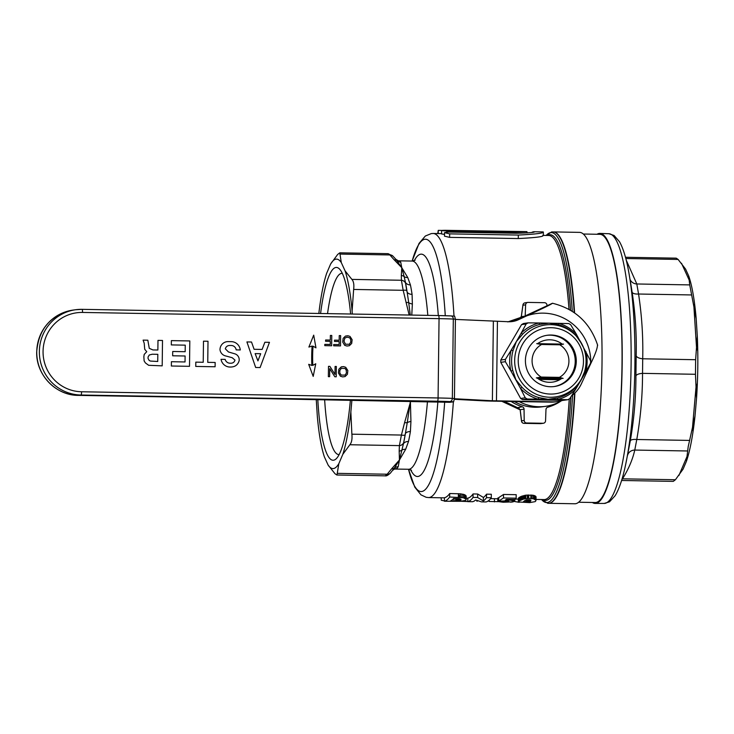 <?xml version="1.0" encoding="UTF-8"?>
<svg xmlns="http://www.w3.org/2000/svg" width="734" height="734" viewBox="0 0 734 734"><rect width="100%" height="100%" fill="white"/><g stroke="black" fill="none" stroke-linecap="round" stroke-linejoin="round"><path stroke-width="1.1" d="M541.619 344.494L536.728 343.65L563.538 344.118L559.785 344.806A18.726 18.405 -97.9 0 1 559.391 377.377L541.224 377.065A18.726 18.405 -97.9 0 1 541.619 344.494L559.785 344.806M541.224 377.065L536.306 377.918L563.125 378.386L559.391 377.377M538.398 378.928L560.446 379.313M561.18 400.911A46.031 45.242 -97.9 0 1 547.803 407.205A2.541 2.496 -97.9 0 0 545.977 409.544L545.555 420.839A2.541 2.496 -97.9 0 1 543.022 423.27L526.663 422.986A2.541 2.496 -97.9 0 1 524.204 420.472L524.048 409.159L520.186 409.7L520.278 410.444A2.541 1.303 173.1 0 0 520.259 410.728A2.541 1.303 173.1 0 0 520.351 410.994M503.524 494.468L498.744 497.615L498.707 501.111L503.478 497.955L503.524 494.468L516.204 494.688L516.158 498.175A132.065 24.057 91 0 1 515.14 499.487L506.478 499.331L505.322 500.12L506.735 500.037L506.744 499.34M498.744 498.028L497.799 498.028L497.762 501.515L502.625 501.175M491.275 497.744L491.321 494.257L486.559 494.175A132.065 24.057 91 0 1 483.403 497.45L477.669 494.019L473.081 493.936A132.065 24.057 91 0 1 467.824 498.138L467.778 501.634A132.065 24.057 -89 0 0 473.035 497.432L477.623 497.505L483.367 500.937A132.065 24.057 -89 0 0 486.514 497.661L491.275 497.744A132.065 24.057 91 0 1 486.018 501.946L481.431 501.873L475.678 499.964A132.065 24.057 91 0 1 472.54 501.717L467.778 501.634M518.378 501.744L518.672 501.359A132.065 24.057 -89 0 0 519.167 500.955L523.507 499.083L528.7 498.395L533.389 498.781L536.004 500.322L536.049 496.835L533.434 495.285L525.764 495.156L519.213 497.469A132.065 24.057 91 0 1 518.709 497.872L518.268 501.964L518.415 498.248M466.154 499.68L466.191 496.184L464.494 494.633L460.356 493.817L449.703 493.532A132.065 24.057 91 0 1 444.446 497.735L444.4 501.221A132.065 24.057 -89 0 0 449.658 497.019L463.227 497.725L465.906 499.083L465.971 500.083A132.065 24.057 91 0 1 465.585 500.395L460.502 501.304L444.4 501.221M543.316 235.513L543.362 232.017L542.857 231.898C544.472 233.1 536.297 234.155 518.332 235.063L449.667 233.871L444.529 232.65L444.483 236.146L449.63 237.366L518.287 238.559C536.233 237.651 544.399 236.596 542.802 235.385M526.792 231.623L514.8 232.183L446.749 230.999C440.684 230.595 440.161 230.366 445.171 230.311L441.593 230.448L441.556 233.944L444.501 234.394M520.122 409.82L501.817 401.287M507.781 321.914L520.883 317.391M385.203 475.843L387.185 474.219A4.762 4.028 42.1 0 0 390.442 473.054L390.442 473.054C388.066 475.256 386.313 476.183 385.203 475.843L336.878 475.008L334.988 473.724L328.162 465.145L324.382 456.878A104.76 19.084 91 0 1 317.345 416.628L316.253 399.516M320.584 313.491A96.429 17.57 91 0 1 339.622 269.158A96.429 17.57 91 0 1 350.604 314.014M327.538 313.62A90.631 16.515 91 0 1 341.998 273.332A90.631 16.515 91 0 1 342.301 273.351M399.461 260.909A6.349 6.239 -77.4 0 1 398.223 260.763L398.755 260.818A104.127 18.965 91 0 1 399.461 260.909L400.718 262.139L401.782 267.708L407.746 277.525L410.425 284.93A6.349 4.808 -11.4 0 1 405.434 282.388L404.159 276.626A4.762 4.45 173.3 0 0 401.324 275.498L401.782 267.708L395.846 259.286L398.223 260.763M441.134 497.79L441.262 500.23L444.409 500.9M548.968 503.313L574.869 503.763A135.717 24.727 -89 0 0 575.566 503.717A135.717 24.727 -89 0 0 601.972 366.569A135.717 24.727 -89 0 0 579.585 232.375L553.684 231.926M583.328 234.027L599.843 234.311A134.129 24.433 91 0 1 622.001 365.037A134.129 24.433 91 0 1 595.182 502.533L578.667 502.239M561.437 400.764A44.288 43.526 -97.9 0 1 545.472 406.342A44.288 43.526 -97.9 0 1 538.866 406.737A44.288 43.526 -97.9 0 1 519.195 401.59M545.472 406.342L541.646 406.865A44.288 43.526 -97.9 0 1 535.04 407.26A44.288 43.526 -97.9 0 1 514.268 401.498M520.278 410.444L521.535 420.839A2.541 1.303 173.1 0 0 521.516 421.123A2.541 1.303 173.1 0 0 521.608 421.389M521.406 316.088A2.541 1.385 9.4 0 0 521.305 316.363A2.541 1.385 9.4 0 0 521.324 316.666L520.131 318.272M521.507 315.427A2.541 1.174 8 0 0 521.415 315.657A2.541 1.174 8 0 0 521.434 315.904L521.324 316.666L524.526 316.226M523.012 304.738A2.541 1.174 8 0 0 522.929 304.959A2.541 1.174 8 0 0 522.947 305.206L521.434 315.904M525.195 315.914L525.617 304.839A2.541 2.496 -97.9 0 1 528.141 302.408L544.5 302.692A2.541 2.496 -97.9 0 1 546.968 305.206L546.977 305.794M502.616 501.533L505.387 501.946L505.396 500.946M504.597 501.937L504.616 501.001M505.387 501.946L507.322 501.873L507.341 500.955M506.396 501.928L506.414 500.918L506.387 501.928M507.322 501.873L507.864 501.01L507.038 500.927L498.707 501.111M507.845 501.817L508.552 501.139M508.543 501.68A132.065 24.057 -89 0 0 508.965 501.423L507.873 501.01M506.221 500.065L506.231 499.515M503.478 497.955L516.158 498.175M506.735 500.037L508.378 500.065L508.387 499.368M508.378 500.065L509.846 500.166L509.855 499.395M509.846 500.166L511.314 500.34L511.323 499.423M511.314 500.34L512.653 500.753L512.671 499.441M512.653 500.753L513.552 501.212L513.571 499.459M513.24 500.992L513.259 499.45M513.552 501.212L513.745 499.459M513.194 500.973L513.213 499.45M513.717 501.505A132.065 24.057 91 0 1 513.185 501.836L503.203 502.249L497.762 501.515M508.047 501.781L508.056 501.047M503.212 501.817L503.221 501.184M503.111 501.799L503.12 501.184M502.854 501.726L502.863 501.184M390.442 473.054L394.332 468.099A4.762 4.138 -143.8 0 1 391.589 468.833L399.434 460.025L398.223 466.723L396.92 468.613A104.127 18.965 91 0 1 395.672 469.008A104.127 18.965 91 0 1 395.131 469.044L408.508 469.274A104.127 18.965 -89 0 0 409.04 469.246A104.127 18.965 -89 0 0 427.482 401.452M392.864 470.237L394.094 469.246A6.349 6.211 -116.4 0 1 396.92 468.613M398.223 466.723A6.349 6.202 -169.1 0 0 394.332 468.099L399.434 460.025L403.461 443.721A107.302 19.543 -89 0 0 405.407 433.491L407.251 422.646A4.762 1.551 -167.7 0 1 404.581 422.619L410.416 402.269L410.939 421.509L410.398 431.555A6.349 3.982 9.6 0 0 405.407 433.491L403.461 443.721A6.349 4.578 12.1 0 1 408.508 441.473L405.645 449.336L399.434 460.025L399.177 451.071A4.762 4.349 7.2 0 0 402.039 450.052A6.349 4.835 -152.9 0 1 405.645 449.336M399.177 451.071L399.397 445.611A4.762 4.358 -2.3 0 0 403.443 443.061M404.984 434.959A4.762 1.477 -163.8 0 1 401.406 435.051L404.581 422.619M349.861 444.749L399.397 445.611L401.406 435.051L351.87 434.189C352.348 439.042 351.678 442.565 349.861 444.749L342.815 454.328L338.824 463.677L336.989 474.999M410.939 421.509A6.349 3.505 -1.9 0 0 407.251 422.646L410.425 401.159M410.636 401.159L410.416 402.269L410.251 401.159M409.159 315.033L403.177 290.306A4.762 1.716 -15.1 0 1 406.746 290.673L407.131 292.114A107.302 19.543 -89 0 0 405.434 282.388L406.746 290.673M318.84 313.464A104.76 19.084 91 0 1 326.63 273.369L330.621 264.029A104.76 19.084 91 0 1 341.282 262.552L345.063 270.828L351.889 279.397C353.641 281.351 354.228 284.7 353.641 289.444L403.177 290.306L401.415 280.26A4.762 4.459 4.1 0 1 405.397 282.966M407.746 277.525A6.349 5.037 -27.5 0 1 404.159 276.626L401.782 267.708L394.14 259.781A4.762 4.239 -38.4 0 1 396.865 260.643A6.349 6.267 167 0 0 400.718 262.139M410.425 284.93A104.127 18.965 91 0 1 412.077 294.362A6.349 4.248 -8.6 0 1 407.131 292.114L408.719 302.674A6.349 3.798 -176.6 0 0 412.37 303.986L411.774 315.079M412.077 294.362L412.37 303.986M410.288 315.051L408.719 302.674A4.762 1.789 -11.2 0 0 406.049 302.546M394.14 259.781L389.864 254.946A4.762 4.129 -44.3 0 1 392.883 256.065L388.112 253.661L339.796 252.826L341.282 262.552M340.328 254.083L389.864 254.946L388.112 253.661M351.898 400.14L350.861 412.003A104.76 19.084 91 0 1 342.815 454.328M350.861 412.003L351.87 434.189M338.824 463.677A104.76 19.084 91 0 1 328.162 465.145M330.621 264.029L337.668 254.45L339.796 252.826M345.063 270.828A104.76 19.084 91 0 1 352.1 311.069L352.292 314.042M353.641 289.444L352.1 311.069M339.154 454.557A90.631 16.515 91 0 1 338.842 454.575A90.631 16.515 91 0 1 324.639 399.663M350.393 400.113A96.429 17.57 91 0 1 336.328 458.649A96.429 17.57 91 0 1 317.804 399.544M444.529 232.65L448.098 232.063L516.764 233.256C529.572 232.871 535.407 232.366 534.269 231.742A132.065 24.057 -89 0 0 531.682 232.467M438.262 230.366L438.226 233.568L438.281 230.366A132.065 24.057 -89 0 0 438.262 230.366L437.712 233.559M445.171 230.311L526.929 231.623L527.15 232.962M514.8 232.183L514.791 233.219M516.947 231.522L438.281 230.366M518.424 231.476L518.342 231.467A132.065 24.057 -89 0 0 517.69 231.504M486.514 497.661L486.559 494.175M483.367 500.937L483.403 497.45M477.623 497.505L477.669 494.019M473.035 497.432L473.081 493.936M527.342 498.478L527.388 494.991M525.718 498.643L525.764 495.156M530.847 498.432L530.884 494.945M528.7 498.395L528.737 494.909M532.049 498.56L532.086 495.074M533.389 498.781L533.434 495.285M534.205 499.001L534.242 495.505M534.884 499.285L534.921 495.789M535.471 499.634L535.517 496.138M535.774 499.955L535.811 496.459M536.004 500.322L535.6 501.249A132.065 24.057 91 0 1 535.095 501.643L529.673 502.616L518.268 501.964M526.939 502.285L526.975 499.854M518.672 501.359L518.709 497.872M519.167 500.955L519.213 497.469M527.407 498.478L527.37 496.312M530.682 501.065A132.065 24.057 91 0 1 529.966 501.634L526.113 502.313L523.379 502.084L523.581 501.524A132.065 24.057 -89 0 0 524.296 500.955L526.416 499.946L529.352 499.735L530.884 500.175L530.682 501.065L530.691 500.056M528.168 498.432L528.196 496.221L527.434 496.303M529.966 501.634L529.994 499.845M529.086 502.038L529.113 499.726M528.379 502.175L528.407 499.716M527.856 502.23L527.884 499.744M526.113 502.313L526.14 500.019M526.874 502.285L526.911 499.872M524.92 502.285L524.948 500.524M523.636 502.157L523.645 501.478M524.315 502.239L524.333 500.927M525.939 496.597L524.342 497.469M525.205 498.735L525.223 496.863M528.728 496.23L528.196 496.221M524.608 498.826L524.654 495.34M523.507 499.083L523.553 495.597M522.379 499.404L522.424 495.909M521.544 499.707L521.59 496.212M520.663 500.056L520.7 496.569M519.993 500.45L520.039 496.964M460.934 500.019A132.065 24.057 91 0 1 460.594 500.285L457.42 500.964L450.493 500.964A132.065 24.057 -89 0 0 453.603 498.487L459.548 498.762L460.943 499.331L460.934 500.019L460.943 499.331M460.594 500.285L460.603 499.102M459.989 497.285L460.631 496.799M459.952 500.57L459.97 498.863M459.19 497.276L459.989 497.074M459.145 500.762L459.172 498.716M457.42 500.964L457.456 498.569M458.199 500.9L458.227 498.615M456.731 501.001L456.768 498.542M453.979 501.028L454.007 498.496M455.594 501.028L455.621 498.524M459.567 497.257L459.585 495.276L458.383 495.129M458.622 497.193L458.64 495.147M460.576 495.56L459.585 495.276M458.355 497.175L458.401 493.679M449.658 497.019L449.703 493.532M458.447 500.872L458.475 498.625M465.906 499.083L465.952 495.588M465.255 498.551L465.301 495.055M464.448 498.12L464.494 494.633M463.227 497.725L463.273 494.239M461.879 497.514L461.925 494.028M460.319 497.303L460.356 493.817M519.167 502.322L514.516 501.496L514.864 500.515M514.516 501.496L514.543 499.478M512.782 501.918L510.598 502.184M498.12 501.652L489.11 501.496L489.128 500.23M494.413 501.918L494.45 498.716M477.173 500.671L477.164 501.294A135.551 24.69 91 0 1 476.825 501.102L476.834 500.524M461.044 501.267L467.751 501.542M519.076 318.85L510.947 321.694M504.175 401.324L519.094 408.416M517.589 407.664L522.287 406.764A46.031 45.242 -97.9 0 1 511.13 401.452M522.287 406.764A2.541 2.496 -97.9 0 1 524.048 409.159M516.956 407.498L520.186 409.7A2.541 1.496 171.7 0 0 520.167 410.04A2.541 1.496 171.7 0 0 520.268 410.352M683.051 469.164A104.76 19.084 -89 0 0 683.06 469.145A104.76 19.084 -89 0 0 683.125 469.026L686.418 461.319A104.76 19.084 -89 0 0 691.281 442.006A104.76 19.084 -89 0 0 694.997 416.169L696.538 398.452L695.465 374.285L642.534 373.358A7.936 2.89 0.1 0 0 635.928 375.955L636.176 355.669C636.699 334.521 635.341 313.308 632.093 292.031L630.735 283.553M694.997 416.169L688.198 446.685L686.418 461.319M626.203 260.056L636.809 283.975L638.562 294.022C641.846 315.648 643.232 337.236 642.709 358.788L642.534 373.358C642.525 395.442 640.608 417.49 636.782 439.501L634.772 450.061C632.589 459.686 628.487 469.274 622.487 478.825A7.936 6.982 32 0 0 622.093 478.816M630.827 284.076L629.102 274.066A131.34 23.928 91 0 1 625.799 463.815A131.34 23.928 91 0 1 625.056 467.274M628.46 270.534A131.34 23.928 91 0 1 629.001 273.479C626.533 259.166 623.368 248.587 619.505 241.734L614.092 235.495L608.899 233.733A134.873 24.571 -89 0 1 625.047 270.846A134.873 24.571 -89 0 1 628.451 418.6A134.873 24.571 -89 0 1 604.201 503.432L609.495 501.827L615.138 495.716C619.267 488.908 622.827 478.274 625.799 463.815L630.277 440.941C634.048 419.252 635.928 397.589 635.928 375.955M597.008 234.265A135.028 24.598 91 0 1 599.944 233.412A135.028 24.598 91 0 1 616.11 270.58A135.028 24.598 91 0 1 619.514 418.508A135.028 24.598 91 0 1 595.246 503.432A135.028 24.598 91 0 1 592.338 502.478M696.538 398.452A104.76 19.084 -89 0 0 697.3 336.172L695.639 359.715L695.465 374.285M688.685 275.892L689.731 284.902L696.19 318.822A104.76 19.084 -89 0 0 688.685 275.892L685.565 269.075L678.115 259.441L625.808 258.533M687.703 450.979L634.772 450.061A7.936 7.212 13 0 0 627.607 455.153M683.033 469.191L675.418 479.742L622.487 478.825L621.845 479.651M675.418 479.742L673.289 481.376L621.588 480.476M625.478 257.276L676.216 258.157L678.115 259.441M689.731 284.902L636.809 283.975A7.936 7.386 -13.3 0 1 630.001 279.287M691.492 294.949L638.562 294.022A7.936 3.064 -8.6 0 1 632.093 292.031M695.639 359.715L642.709 358.788A7.936 3.294 1.3 0 1 636.176 355.669M689.712 440.418L636.782 439.501A7.936 2.652 9.8 0 0 630.277 440.941M697.3 336.172L696.19 318.822M511.24 321.666A22.222 21.846 82.1 0 0 516.341 320.033L552.454 303.243C551.234 304.582 536.004 311.528 526.856 315.803L518.378 319.749L516.341 320.033M455.41 319.418L508.946 321.749A22.222 21.846 82.1 0 0 518.378 319.749M562.813 400.351A31.745 31.204 -97.9 0 1 557.501 401.571A31.745 31.204 -97.9 0 1 552.766 401.856L492.386 400.755L454.438 398.745M454.41 399.296L483.229 400.819A17.46 0.486 -179.3 0 0 494.432 401.159L550.739 402.14A31.745 31.204 -97.9 0 0 555.473 401.856L557.501 401.571M597.458 345.063C597.467 348.182 595.246 354.329 590.787 363.532L581.392 383.781A31.745 31.204 -97.9 0 1 571.557 395.846M559.666 379.762L539.169 379.405M597.669 345.274C590.219 322.896 575.172 308.886 552.5 303.252L552.454 303.243M559.125 379.285A25.24 24.809 -97.9 0 1 558.712 379.744M450.988 315.932L454.63 316.125L455.41 319.18L454.447 398.516L453.584 401.801L449.814 402.305M454.63 316.125L450.859 315.923A3.175 2.615 -87 0 0 450.731 315.914A19.047 0.532 0.7 0 0 438.537 315.547A3.175 0.578 -89 0 0 438.51 315.547L82.034 309.344A3.175 0.578 -89 0 0 82.015 309.344L75.63 309.73A42.856 42.122 -97.9 0 1 82.015 309.344A3.175 0.578 -89 0 1 82.557 312.436A39.682 39.003 82.1 0 0 43.058 351.421A39.682 39.003 82.1 0 0 81.593 391.763A3.175 0.578 91 0 1 80.969 395.02L449.896 402.305M513.048 350.54L511.194 350.164L516.332 341.604L513.048 350.54A37.838 37.186 82.1 0 0 512.8 370.551L515.864 379.68L522.012 387.295A37.838 37.186 82.1 0 0 538.939 397.599L548.069 399.287L557.767 397.929A3.175 0.578 -103.9 0 0 557.73 399.479L527.214 399.012A43.334 42.59 -97.9 0 1 525.25 397.81L520.645 398.452A43.334 42.59 82.1 0 0 522.608 399.645L563.217 400.351L567.822 399.718L557.73 399.479A39.379 38.7 -97.9 0 0 575.594 389.369L569.813 398.59A43.334 42.59 -97.9 0 1 567.822 399.718M574.933 388.213L580.741 380.808L584.548 371.799L585.604 372.285L575.594 389.369A3.175 0.468 -135 0 1 574.933 388.213A37.838 37.186 82.1 0 1 557.767 397.929M584.548 371.799A37.838 37.186 82.1 0 0 585.209 369.129L585.319 368.596C586.998 360.055 585.87 351.898 581.934 344.127A36.315 35.7 -97.9 0 1 585.319 368.596A36.315 35.7 -97.9 0 1 549.931 397.259A36.315 35.7 -97.9 0 1 514.672 360.33A36.315 35.7 -97.9 0 1 550.821 324.648A36.315 35.7 -97.9 0 1 581.934 344.127L575.584 335.043L576.273 334.043L590.586 360.862A43.334 42.59 -97.9 0 1 590.558 363.183L585.604 372.285A39.379 38.7 -97.9 0 0 585.86 351.467L584.87 351.751M558.666 324.749L548.995 323.134L539.829 324.419A3.175 0.578 76.1 0 1 539.068 322.978L568.749 323.556A43.334 42.59 -97.9 0 1 570.713 324.758L576.273 334.043A39.379 38.7 -97.9 0 0 558.666 323.318A3.175 0.541 105.9 0 0 558.666 324.749A37.838 37.186 82.1 0 1 575.584 335.043M546.784 335.337A25.873 25.433 -97.9 0 1 575.162 359.238A25.873 25.433 -97.9 0 1 553.858 386.589M551.17 335.025A25.873 25.433 82.1 0 0 525.461 362.412A25.873 25.433 82.1 0 0 554.39 386.515A25.873 25.433 82.1 0 0 551.17 335.025M561.859 378.359A21.268 20.901 -97.9 0 1 537.004 377.927M537.545 343.659A21.268 20.901 -97.9 0 1 562.161 344.09M512.8 370.551L510.937 370.991L505.377 361.706A43.334 42.59 -97.9 0 1 505.414 359.385L500.799 360.018A43.334 42.59 82.1 0 0 500.771 362.339L520.645 398.452M505.377 361.706L500.771 362.339M527.214 399.012L522.608 399.645M539.829 324.419A37.838 37.186 82.1 0 0 522.663 334.126A3.175 0.468 45 0 1 521.204 333.08L526.15 323.978A43.334 42.59 -97.9 0 1 528.141 322.85L523.535 323.492A43.334 42.59 82.1 0 0 521.544 324.621L500.799 360.018M526.15 323.978L521.544 324.621M522.012 387.295L520.525 388.414L510.937 370.991A39.379 38.7 -97.9 0 1 511.194 350.164L505.414 359.385M522.663 334.126L516.332 341.604L521.204 333.08A39.379 38.7 -97.9 0 1 539.068 322.978L528.141 322.85M538.939 397.599A3.175 0.541 -74.1 0 0 538.132 399.131A39.379 38.7 -97.9 0 1 520.525 388.414L525.25 397.81M312.106 346.063A165.554 162.719 82.1 0 0 311.867 365.431L308.684 364.33L313.198 376.395L315.758 363.78L312.803 365.358A164.609 161.783 -97.9 0 1 313.033 346.173L315.959 347.843L313.702 335.144L308.895 347.054L312.106 346.063M331.64 345.769L331.768 335.456L330.373 335.438L330.309 340.081L325.621 339.998L325.602 341.282L330.3 341.365L330.263 344.457L324.804 344.365L324.795 345.65L331.64 345.769M330.3 341.365L330.254 344.457M340.512 345.925L340.64 335.612L339.246 335.594L339.191 340.227L334.502 340.145L334.484 341.438L339.172 341.521L339.136 344.613L333.686 344.521L333.667 345.806L340.512 345.925M351.705 343.411L352.127 339.686L350.017 336.42L347.87 335.741L345.457 336.089L343.145 338.365L342.714 342.099L344.705 345.356L346.98 346.035L349.393 345.696L351.705 343.411M350.705 342.237L350.733 339.659L349.742 337.833L347.09 337.145L344.796 338.135L343.998 341.218L345.485 344.209L349.283 344.274L350.705 342.237M335.089 366.459L334.988 374.45L329.887 366.367L328.493 366.339L328.364 376.652L329.63 376.68L329.731 368.688L334.832 376.771L336.227 376.79L336.356 366.477L335.089 366.459M346.448 370.523L345.081 368.44L341.273 368.367L339.86 370.413L339.824 372.991L341.191 375.074L344.998 375.138L346.42 373.101L346.209 369.743M347.421 374.276L347.843 370.551L345.732 367.284L343.576 366.605L341.163 366.954L338.86 369.23L338.429 372.964L340.42 376.221L342.695 376.909L345.108 376.56L347.421 374.276M342.053 366.706L341.163 366.954M232.192 357.706L234.981 360.1C234.311 362.385 232.66 363.422 230.008 363.202L229.714 363.202A5.083 4.991 -97.9 0 1 225.173 359.394L221.035 359.311A9.276 9.111 82.1 0 0 229.439 367.018L229.935 367.028C234.852 367.183 237.944 365 239.211 360.477L239.165 359.045A6.147 6.046 82.1 0 0 234.55 353.742L228.476 351.971L225.301 348.806C226.035 346.494 227.668 345.375 230.21 345.466L231.522 345.494A5.083 4.991 -97.9 0 1 236.174 349.889L240.284 349.962A9.276 9.111 82.1 0 0 231.797 341.668L228.146 341.604A8.184 8.046 82.1 0 0 219.989 349.613A7.34 7.212 82.1 0 0 225.733 355.962L232.192 357.706M143.102 340.126L144.203 343.237L144.726 349.292L146.745 351.696L144.203 354.412L143.855 356.706L144.13 360.908L145.405 362.917L148.644 365.293L162.196 365.853L162.508 340.466L157.984 340.383L157.865 350.026L152.92 349.944L149.277 348.347L147.828 340.209L143.102 340.126M150.534 361.073L157.727 361.477L157.819 354.32L152.277 354.228L149.305 354.981L148.075 356.953L148.057 358.513L149.241 360.522L150.534 361.073M189.51 366.321L189.812 340.943L171.371 340.622L171.316 344.916L185.243 345.154L185.161 351.705L172.719 351.494L172.664 355.788L185.106 355.999L185.041 361.954L171.407 361.715L171.352 366.009L189.51 366.321M215.099 366.771L215.154 362.477L207.75 362.348L208.006 341.255L203.483 341.182L203.226 362.266L195.813 362.137L195.767 366.431L215.099 366.771M195.813 362.137L195.758 366.431M262.111 349.43L254.092 349.292L251.514 342.016L246.918 341.934L255.661 367.477L260.102 367.55L269.461 342.328L264.864 342.246L262.111 349.43M260.689 353.705L255.129 353.604L257.937 360.889L260.689 353.705M574.227 312.647A135.753 24.727 -89 0 0 554.106 232.017L551.757 231.88L546.142 235.44M572.291 311.354A135.001 24.589 -89 0 0 550.628 232.641A135.001 24.589 -89 0 0 546.179 235.449M541.582 499.533A135.001 24.589 -89 0 0 547.335 502.515A135.001 24.589 -89 0 0 572.603 395.039M542.83 499.551A132.854 24.204 -89 0 0 546.142 500.349A132.854 24.204 -89 0 0 570.878 396.92M570.566 310.289A132.854 24.204 -89 0 0 549.39 234.761A132.854 24.204 -89 0 0 547.417 235.467M568.997 309.39A132.065 24.057 -89 0 0 548.711 235.486L543.316 235.394M441.556 233.623L433.143 233.476A132.065 24.057 91 0 1 453.988 316.088M453.364 401.828A132.065 24.057 91 0 1 429.234 497.524A132.065 24.057 91 0 1 428.546 497.569L426.179 497.294L420.931 494.817L414.793 487.156L408.508 469.274A126.184 22.983 -89 0 0 421.766 491.514A126.184 22.983 -89 0 0 444.694 402.039M536.013 499.432L544.114 499.579A132.065 24.057 -89 0 0 544.802 499.533A132.065 24.057 -89 0 0 569.254 398.92M445.272 315.703A126.184 22.983 -89 0 0 424.848 239.266A126.184 22.983 -89 0 0 412.141 261.056L398.755 260.818M437.886 401.682A111.183 20.258 91 0 1 418.004 476.458A111.183 20.258 91 0 1 410.655 469.751M414.288 260.662A111.183 20.258 91 0 1 420.72 254.184A111.183 20.258 91 0 1 438.308 315.547M574.896 392.993A135.717 24.727 91 0 1 549.381 503.267A135.717 24.727 91 0 1 549.06 503.295M549.032 503.304A135.753 24.727 -89 0 0 549.39 503.24A135.753 24.727 -89 0 0 574.538 393.341M553.785 231.944A135.717 24.727 91 0 1 574.584 312.895M524.204 420.472L521.535 420.839A2.541 2.496 82.1 0 0 524.003 423.353A2.541 0.459 -89 0 0 524.003 423.353L540.362 423.637A2.541 0.459 -89 0 0 540.362 423.637A2.541 2.496 82.1 0 0 540.738 423.619L543.408 423.252M540.334 423.637A2.541 0.459 -89 0 0 540.343 423.637L543.022 423.27M526.663 422.986L524.003 423.353A2.541 2.541 0 0 1 521.516 421.123L520.259 410.728M527.764 302.426L525.094 302.803A2.541 2.496 82.1 0 0 522.947 305.206L525.617 304.839M337.649 473.357L387.185 474.219L391.589 468.833M410.398 431.555A104.127 18.965 91 0 1 408.508 441.473M351.889 279.397L401.415 280.26L401.324 275.498M427.812 315.363A104.127 18.965 -89 0 0 412.123 261.056L419.041 243.404L425.344 236.018L431.271 233.595L433.143 233.476M449.667 233.871L449.63 237.366M518.332 235.063L518.287 238.559M446.749 230.999L446.74 232.082M629.001 273.479A131.34 23.928 91 0 1 629.102 274.066L629.001 273.479M678.922 475.467L687.529 455.309M692.235 430.555L696.272 384.203M696.685 350.054L693.777 304.665M689.657 281.122L681.51 263.277M493.358 321.428L492.386 400.755M497.432 321.547L496.468 400.874M552.766 401.856L550.739 402.14M590.787 363.532A48.894 48.049 82.1 0 0 526.856 315.803M81.593 391.763L438.079 397.966A3.175 0.578 91 0 1 437.464 401.223L80.969 395.02A42.856 42.122 -97.9 0 1 39.361 351.448A42.856 42.122 -97.9 0 1 75.63 309.73L73.024 310.087A42.856 42.122 82.1 0 0 36.755 351.815A42.856 42.122 82.1 0 0 78.364 395.378A3.175 0.578 -89 0 0 78.364 395.378C55.784 395.571 35.838 374.689 36.7 351.825C38.673 328.832 50.784 314.914 73.024 310.087M455.41 319.18L453.309 319.07A22.222 0.624 -179.3 0 0 439.051 318.639L438.079 397.966A22.222 0.624 0.7 0 1 452.337 398.397A3.175 2.615 93 0 1 449.685 401.59A19.047 0.532 -179.3 0 0 437.464 401.223M453.584 401.801L449.685 401.59M82.557 312.436L439.051 318.639A3.175 0.578 -89 0 0 438.519 315.547L450.859 315.923A3.175 2.615 -87 0 1 453.309 319.07L452.337 398.397L454.447 398.516M82.052 309.344L438.51 315.547M434.822 401.581A3.175 0.578 -89 0 0 434.84 401.581A3.175 0.578 -89 0 0 434.849 401.581L78.345 395.378M551.262 327.713A33.195 32.626 -97.9 0 1 583.484 361.458A33.195 32.626 -97.9 0 1 550.445 394.066A33.195 32.626 -97.9 0 1 518.222 360.321A33.195 32.626 -97.9 0 1 551.262 327.713M549.39 503.24L547.968 503.377L541.545 499.533M523.993 423.353L540.343 423.637A2.541 2.541 0 0 0 540.738 423.619M519.92 318.373L521.305 316.363M525.094 302.803A2.541 2.541 0 0 0 522.929 304.959L521.415 315.657M394.094 469.246L395.131 469.044M411.517 470.283L408.508 469.274M395.846 259.286L392.883 256.065M415.169 260.148L412.123 261.056M542.857 231.898L534.279 231.742M514.213 499.469L514.185 501.038M518.296 499.129L515.479 499.074M497.79 498.771L490.596 498.643M467.824 498.248L466.173 498.221M444.446 497.845L428.546 497.569M517.562 407.664C518.011 407.342 518.883 408.132 520.167 410.04M604.201 503.432L595.246 503.432M608.899 233.733L599.944 233.412M449.859 402.315L434.84 401.581"/></g></svg>
